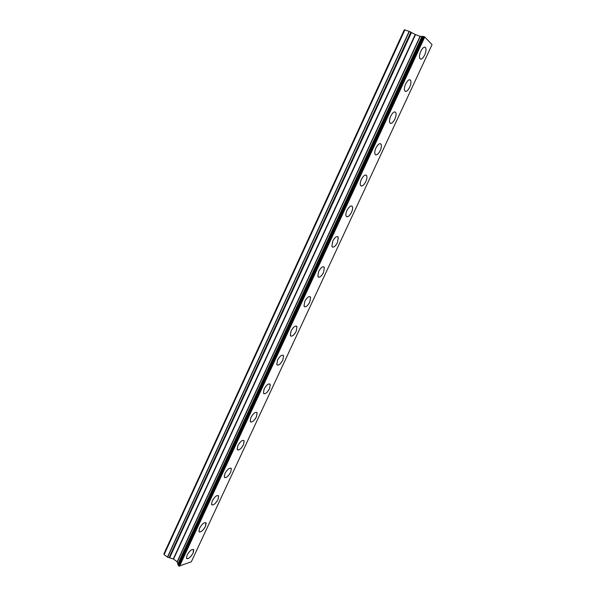 <?xml version="1.0" encoding="UTF-8"?>
<svg xmlns="http://www.w3.org/2000/svg" width="596" height="596" viewBox="0 0 596 596"><rect width="100%" height="100%" fill="white"/><g stroke="black" fill="none" stroke-linecap="round" stroke-linejoin="round"><path stroke-width="0.89" d="M425.008 47.181L425.7 47.889C426.304 49.624 425.946 52.008 424.643 55.041C423.175 57.968 421.774 59.317 420.448 59.093M424.65 55.041C422.624 58.84 421 59.958 419.763 58.378C419.159 56.665 419.517 54.281 420.813 51.249C422.847 47.434 424.479 46.317 425.708 47.889C426.311 49.632 425.954 52.016 424.65 55.041M409.988 79.767L410.666 80.482C411.24 82.136 410.897 84.401 409.653 87.277C408.141 90.272 406.703 91.642 405.332 91.404M409.661 87.284C407.589 91.143 405.921 92.283 404.654 90.689C404.088 89.05 404.423 86.793 405.667 83.909C407.746 80.035 409.422 78.888 410.674 80.49C411.247 82.136 410.905 84.401 409.661 87.284M395.163 111.944L395.826 112.659C396.37 114.223 396.042 116.376 394.85 119.111C393.3 122.173 391.81 123.573 390.395 123.312M394.857 119.118C392.734 123.044 391.028 124.206 389.732 122.597C389.195 121.04 389.523 118.895 390.708 116.16C392.838 112.219 394.552 111.05 395.833 112.659C396.377 114.231 396.049 116.384 394.857 119.118M380.524 143.71L381.172 144.418C381.686 145.908 381.373 147.95 380.233 150.55C378.631 153.679 377.104 155.109 375.644 154.833M380.241 150.557C378.065 154.543 376.322 155.735 374.996 154.118C374.489 152.643 374.802 150.602 375.934 148.002C378.117 144.001 379.868 142.809 381.179 144.426C381.693 145.908 381.38 147.957 380.241 150.557M366.078 175.075L366.704 175.775C367.181 177.191 366.883 179.128 365.795 181.601C364.149 184.797 362.577 186.25 361.072 185.959M365.802 181.609C363.582 185.654 361.794 186.868 360.446 185.252C359.969 183.859 360.267 181.922 361.347 179.448C363.582 175.38 365.37 174.159 366.711 175.783C367.188 177.191 366.89 179.135 365.802 181.609M351.804 206.045L352.415 206.738C352.862 208.079 352.571 209.919 351.536 212.273C349.845 215.543 348.22 217.019 346.671 216.713M351.543 212.273C349.271 216.385 347.446 217.629 346.067 216.02C345.62 214.694 345.911 212.854 346.947 210.5C349.234 206.372 351.051 205.121 352.422 206.738C352.869 208.079 352.579 209.926 351.543 212.273M337.716 236.627L338.297 237.305L337.448 242.565C335.704 245.902 334.043 247.415 332.449 247.094M337.455 242.572C335.138 246.737 333.276 248.018 331.875 246.416L332.717 241.171C335.056 236.985 336.911 235.703 338.305 237.312L337.455 242.572M323.799 266.829L324.358 267.492L323.531 272.491C321.743 275.903 320.03 277.445 318.398 277.11M323.539 272.499C321.17 276.723 319.277 278.034 317.847 276.447L318.666 271.463C321.05 267.224 322.95 265.905 324.366 267.5L323.539 272.499M310.054 296.659L310.583 297.307L309.786 302.06C307.946 305.539 306.188 307.111 304.519 306.769M309.793 302.06C307.38 306.344 305.443 307.692 303.997 306.128L304.787 301.382C307.216 297.091 309.153 295.735 310.59 297.307L309.793 302.06M296.473 326.124L296.979 326.75L296.205 331.272C294.312 334.818 292.509 336.427 290.803 336.077M296.212 331.272C293.746 335.608 291.779 337.001 290.304 335.451L291.072 330.944C293.552 326.601 295.519 325.2 296.979 326.75L296.212 331.272M283.055 355.223L283.532 355.834L282.787 360.133C280.835 363.754 278.995 365.393 277.252 365.043M282.795 360.14C280.284 364.521 278.28 365.959 276.782 364.439L277.527 360.148C280.053 355.752 282.057 354.315 283.54 355.834L282.795 360.14M269.802 383.98L270.249 384.562L269.526 388.659C267.522 392.347 265.637 394.016 263.864 393.673M269.534 388.659C266.978 393.092 264.944 394.574 263.417 393.084L264.14 389.002C266.71 384.554 268.751 383.072 270.256 384.562L269.534 388.659M256.697 412.38L257.122 412.939L256.422 416.842C254.365 420.597 252.443 422.303 250.633 421.961M256.422 416.842C253.829 421.327 251.758 422.847 250.216 421.402L250.916 417.513C253.531 413.013 255.602 411.486 257.129 412.946L256.422 416.842M243.757 440.444L244.151 440.98L243.466 444.698C241.365 448.52 239.398 450.263 237.558 449.928M243.473 444.705C240.836 449.235 238.735 450.8 237.171 449.391L237.849 445.689C240.508 441.137 242.609 439.572 244.159 440.98L243.473 444.705M230.957 468.173L231.33 468.68L230.667 472.226C228.514 476.122 226.502 477.903 224.64 477.575M230.674 472.233C227.992 476.815 225.862 478.424 224.275 477.061L224.93 473.529C227.635 468.933 229.765 467.316 231.337 468.687L230.674 472.233M218.315 495.574L218.657 496.058L218.009 499.441C215.812 503.397 213.763 505.214 211.871 504.901M218.017 499.448C215.298 504.074 213.137 505.728 211.528 504.417L212.169 501.042C214.91 496.401 217.078 494.74 218.665 496.058L218.017 499.448M205.814 522.647L205.508 526.342C203.251 530.358 201.165 532.221 199.25 531.923M205.508 526.35C202.752 531.014 200.561 532.72 198.93 531.461L199.556 528.242C202.335 523.549 204.532 521.843 206.141 523.117L205.508 526.35M193.454 549.408L193.141 552.932C190.839 557.014 188.716 558.914 186.779 558.638M193.149 552.939C190.347 557.647 188.127 559.406 186.481 558.199L187.084 555.122C189.908 550.391 192.128 548.633 193.76 549.847L193.149 552.939M179.567 566.2L424.762 37.019L432.04 44.648L191.331 561.79L179.15 566.088L424.345 36.788L420.091 36.289L415.203 34.501L409.176 31.327L404.274 29.845L163.96 553.714L164.131 554.6L404.937 29.8M164.131 554.6L167.416 557.118L173.563 559.07L177.109 561.79L178.301 565.425L179.15 566.088M169.331 557.722L411.151 32.355L169.331 557.729M422.355 36.386L177.988 564.375L422.34 36.378M424.762 37.019L424.345 36.788M178.986 566.006L424.158 36.706M178.383 565.544L423.383 36.431M178.301 565.425L423.242 36.401M178.234 564.568L422.683 36.498M177.735 564.181L422.028 36.267M177.25 561.968L420.314 36.341M177.109 561.79L420.091 36.289M173.563 559.07L415.509 34.635M173.302 558.936L415.203 34.501M169.577 557.916L411.471 32.467M169.07 557.536L410.815 32.229M167.595 557.2L409.377 31.417M167.416 557.118L409.176 31.327"/></g></svg>
